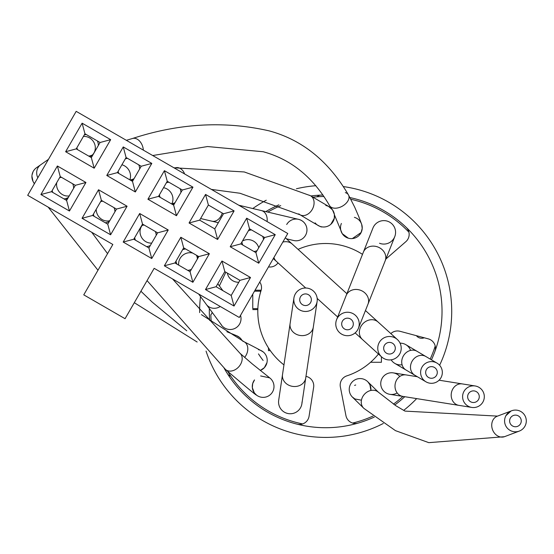 <?xml version="1.0" encoding="UTF-8"?>
<svg xmlns="http://www.w3.org/2000/svg" width="554" height="554" viewBox="0 0 554 554"><rect width="100%" height="100%" fill="white"/><g stroke="black" fill="none" stroke-linecap="round" stroke-linejoin="round"><path stroke-width="0.83" d="M199.627 311.376A126.042 126.042 0 0 1 200.506 296.529A126.042 126.042 0 0 0 199.634 312.608A126.042 126.042 0 0 1 200.506 296.529A126.042 126.042 0 0 0 199.634 312.608A126.042 126.042 0 0 1 199.627 311.376A126.042 126.042 0 0 0 199.634 312.608A126.042 126.042 0 0 1 200.506 296.529A126.042 126.042 0 0 0 199.634 312.608A126.042 126.042 0 0 1 200.506 296.529M252.79 208.539A126.042 126.042 0 0 1 266.245 200.216A126.042 126.042 0 0 0 252.79 208.539A126.042 126.042 0 0 1 266.245 200.216A126.042 126.042 0 0 0 252.79 208.539A126.042 126.042 0 0 1 266.245 200.216A126.042 126.042 0 0 0 252.79 208.539A126.042 126.042 0 0 1 266.245 200.216A126.042 126.042 0 0 0 252.79 208.539M296.411 188.769A126.042 126.042 0 0 1 315.884 185.708A126.042 126.042 0 0 0 296.411 188.769A126.042 126.042 0 0 1 315.884 185.708A126.042 126.042 0 0 0 296.411 188.769A126.042 126.042 0 0 1 315.884 185.708A126.042 126.042 0 0 0 296.411 188.769A126.042 126.042 0 0 1 315.884 185.708A126.042 126.042 0 0 0 296.411 188.769M343.452 186.587A126.042 126.042 0 0 1 451.718 311.376A126.042 126.042 0 0 0 343.452 186.587A126.042 126.042 0 0 1 439.613 365.266A126.042 126.042 0 0 0 343.452 186.587A126.042 126.042 0 0 1 439.613 365.266A126.042 126.042 0 0 0 451.718 311.376A126.042 126.042 0 0 1 439.613 365.266A126.042 126.042 0 0 0 343.452 186.587A126.042 126.042 0 0 1 439.613 365.266A126.042 126.042 0 0 0 343.452 186.587M206.053 351.104A126.042 126.042 0 0 0 383.306 423.471A126.042 126.042 0 0 1 206.053 351.104A126.042 126.042 0 0 0 383.306 423.471A126.042 126.042 0 0 1 206.053 351.104A126.042 126.042 0 0 0 383.306 423.471A126.042 126.042 0 0 1 206.053 351.104A126.042 126.042 0 0 0 383.306 423.471A126.042 126.042 0 0 1 206.053 351.104M403.658 410.396A126.042 126.042 0 0 0 416.65 398.61A126.042 126.042 0 0 1 403.658 410.396A126.042 126.042 0 0 0 416.65 398.61A126.042 126.042 0 0 1 403.658 410.396A126.042 126.042 0 0 0 416.65 398.61A126.042 126.042 0 0 1 403.658 410.396A126.042 126.042 0 0 0 416.65 398.61A126.042 126.042 0 0 1 403.658 410.396M355.703 384.988A79.506 79.506 0 0 1 354.608 385.425M263.136 360.467A79.506 79.506 0 0 1 258.496 353.895M316.833 196.815A15.512 15.512 0 0 1 319.907 195.167A15.512 15.512 0 0 0 316.833 196.815M230.886 376.304A15.512 15.512 0 0 1 227.923 374.469M435.209 346.063A114.893 114.893 0 0 1 430.195 359.082M402.931 396.415A114.893 114.893 0 0 1 393.465 404.136M373.015 416.061A114.893 114.893 0 0 1 352.635 423.062M302.629 423.935A114.893 114.893 0 0 1 227.736 371.45M211.233 321.583A114.893 114.893 0 0 1 210.832 314.783A4.848 4.848 0 0 0 212.14 312.311M267.838 212.092A114.893 114.893 0 0 1 280.733 205.631M313.128 197.162A114.893 114.893 0 0 1 323.972 196.49M350.814 199.26A114.893 114.893 0 0 1 408.914 232.181M416.393 335.682A6.787 6.787 0 0 0 424.239 337.781M270.317 350.64L268.468 350.64L268.468 347.898M370.564 362.274L381.422 362.274L381.422 356.741M261.114 290.421A0.969 0.969 0 0 0 260.519 290.213A0.969 0.969 0 0 1 261.114 290.421M255.041 290.213L260.519 290.213L260.879 291.189M257.859 308.64L252.762 308.64L252.762 294.16M257.825 309.61L252.762 309.61L257.825 309.61M377.759 348.217A11.731 11.731 0 0 1 389.49 336.486A11.731 11.731 0 0 1 401.221 348.217A11.731 11.731 0 0 1 389.49 359.948A11.731 11.731 0 0 1 377.759 348.217M395.307 348.217A5.817 5.817 0 0 0 389.49 342.4A5.817 5.817 0 0 0 383.673 348.217A5.817 5.817 0 0 0 389.49 354.034A5.817 5.817 0 0 0 395.307 348.217M335.772 323.979A11.731 11.731 0 0 1 347.503 312.248A11.731 11.731 0 0 1 359.234 323.979A11.731 11.731 0 0 1 347.503 335.71A11.731 11.731 0 0 1 335.772 323.979M343.182 334.879A11.731 11.731 0 0 1 336.603 319.651A11.731 11.731 0 0 1 351.832 313.072A11.731 11.731 0 0 1 358.41 328.3A11.731 11.731 0 0 0 351.832 313.072A11.731 11.731 0 0 0 336.603 319.651A11.731 11.731 0 0 0 343.182 334.879M372.946 228.026A11.731 11.731 0 0 1 388.174 221.448A11.731 11.731 0 0 1 394.753 236.676L385.175 260.83A11.731 10.159 21.6 0 0 378.015 247.056A11.731 10.159 21.6 0 0 363.362 252.174L372.946 228.026M395.577 232.355A11.731 11.731 0 0 1 379.525 243.254M353.32 323.979A5.817 5.817 0 0 0 347.503 318.162A5.817 5.817 0 0 0 341.686 323.979A5.817 5.817 0 0 0 347.503 329.796A5.817 5.817 0 0 0 353.32 323.979M293.793 299.735A11.731 11.731 0 0 1 305.524 288.004A11.731 11.731 0 0 1 317.255 299.735A11.731 11.731 0 0 1 305.524 311.473A11.731 11.731 0 0 1 293.793 299.735A11.731 11.731 0 0 0 303.793 311.341A11.731 11.731 0 0 1 293.793 299.735M317.255 299.735A11.731 11.731 0 0 1 303.793 311.341A11.731 11.731 0 0 0 317.255 299.735M293.918 298.01A11.731 11.731 0 0 1 307.248 288.135A11.731 11.731 0 0 0 293.918 298.01L278.683 400.3A11.731 11.731 0 0 0 288.558 413.63A11.731 11.731 0 0 0 301.888 403.755L305.718 378.063A11.731 10.159 -171.5 0 1 292.616 386.38A11.731 10.159 -171.5 0 1 282.505 374.601M302.013 402.031A11.731 11.731 0 0 1 290.282 413.762A11.731 11.731 0 0 1 278.683 400.3M311.341 299.735A5.817 5.817 0 0 0 305.524 293.918A5.817 5.817 0 0 0 299.707 299.735A5.817 5.817 0 0 0 305.524 305.552A5.817 5.817 0 0 0 311.341 299.735M374.31 417.065A116.347 116.347 0 0 1 224.197 368.285M209.682 320.517A116.347 116.347 0 0 1 209.357 308.536A116.347 116.347 0 0 0 209.322 311.376M265.802 211.614A116.347 116.347 0 0 1 278.849 204.862A116.347 116.347 0 0 0 265.802 211.614M310.919 195.964A116.347 116.347 0 0 1 323.003 195.056A116.347 116.347 0 0 0 310.919 195.964M385.889 259.03L405.833 241.689A9.695 9.695 0 0 0 406.179 227.375A116.347 116.347 0 0 0 349.92 197.577A116.347 116.347 0 0 1 431.455 359.83M394.746 404.995A116.347 116.347 0 0 0 404.766 396.706M358.168 423.09A9.695 9.695 0 0 1 345.938 415.632L340.357 386.914A9.695 9.695 0 0 1 346.852 375.854A9.695 9.695 0 0 0 340.357 386.914M309.056 416.276A9.695 9.695 0 0 1 297.103 424.156A9.695 9.695 0 0 0 309.056 416.276L313.633 387.385A9.695 9.695 0 0 0 306.764 376.554A9.695 9.695 0 0 1 313.633 387.385M259.757 282.048A9.695 9.695 0 0 1 261.059 290.601A67.872 67.872 0 0 0 283.953 364.906M305.974 376.318A67.872 67.872 0 0 0 306.764 376.554M278.122 262.949A67.872 67.872 0 0 0 277 264.071A9.695 9.695 0 0 1 268.51 266.889M362.496 254.362A67.872 67.872 0 0 0 298.066 249.369M400.009 331.292A9.695 9.695 0 0 0 390.847 333.605A9.695 9.695 0 0 1 400.009 331.292L428.27 338.861A9.695 9.695 0 0 1 434.855 351.575M378.451 354.041A67.872 67.872 0 0 1 346.852 375.854M406.179 227.375A9.695 9.695 0 0 1 405.833 241.689M84.956 133.77L76.23 148.881L91.341 157.606L100.066 142.496L84.956 133.77L82.117 123.175L65.635 151.72L76.23 148.881M65.635 151.72L94.18 168.201L91.341 157.606M154.157 268.323L239.3 317.484L287.775 233.511L76.182 111.347L27.7 195.313L112.843 244.473L83.758 294.853L125.066 318.702L154.157 268.323L239.3 317.484M94.18 168.201L110.662 139.656L82.117 123.175M123.258 146.928L106.777 175.473L135.328 191.961L151.81 163.409L123.258 146.928L126.097 157.523L117.372 172.633L132.489 181.366L141.215 166.248L126.097 157.523M127.081 206.233L98.536 189.752L82.054 218.297L110.599 234.785L127.081 206.233L116.485 209.073L101.375 200.347L92.65 215.458L107.76 224.183L116.485 209.073M139.677 213.505L123.196 242.056L151.748 258.538L168.229 229.986L139.677 213.505L142.517 224.1L133.791 239.217L148.908 247.943L157.634 232.825L142.517 224.1M164.406 170.68L147.918 199.232L176.47 215.714L192.951 187.162L164.406 170.68L167.246 181.276L158.513 196.393L173.631 205.118L182.356 190.001L167.246 181.276M180.826 237.257L164.344 265.809L192.889 282.291L209.37 253.739L180.826 237.257L183.665 247.853L174.939 262.97L190.05 271.695L198.775 256.578L183.665 247.853M221.967 261.017L205.486 289.562L234.03 306.043L250.519 277.499L221.967 261.017L224.806 271.612L216.081 286.723L231.198 295.448L239.924 280.338L224.806 271.612M246.689 218.193L230.208 246.738L258.76 263.219L275.241 234.674L246.689 218.193L249.529 228.788L240.803 243.898L255.92 252.624L264.646 237.514L249.529 228.788M205.548 194.433L189.066 222.985L217.611 239.466L234.1 210.922L205.548 194.433L208.387 205.028L199.662 220.146L214.772 228.871L223.497 213.761L208.387 205.028M57.394 165.992L40.906 194.544L69.458 211.026L85.939 182.481L57.394 165.992L60.227 176.594L51.501 191.705L66.618 200.43L75.344 185.32L60.227 176.594M27.7 195.313L112.843 244.473M40.906 194.544L51.501 191.705M85.939 182.481L75.344 185.32M69.458 211.026L66.618 200.43M110.662 139.656L100.066 142.496M106.777 175.473L117.372 172.633M151.81 163.409L141.215 166.248M135.328 191.961L132.489 181.366M110.599 234.785L107.76 224.183M82.054 218.297L92.65 215.458M98.536 189.752L101.375 200.347M123.196 242.056L133.791 239.217M168.229 229.986L157.634 232.825M151.748 258.538L148.908 247.943M176.47 215.714L173.631 205.118M147.918 199.232L158.513 196.393M192.951 187.162L182.356 190.001M164.344 265.809L174.939 262.97M209.37 253.739L198.775 256.578M192.889 282.291L190.05 271.695M217.611 239.466L214.772 228.871M189.066 222.985L199.662 220.146M234.1 210.922L223.497 213.761M205.486 289.562L216.081 286.723M250.519 277.499L239.924 280.338M234.03 306.043L231.198 295.448M258.76 263.219L255.92 252.624M230.208 246.738L240.803 243.898M275.241 234.674L264.646 237.514M225.845 272.208L219.384 285.892A10.858 10.858 0 0 0 219.377 285.892A10.858 10.858 0 0 1 219.799 285.095M251.488 229.917A10.858 10.858 0 0 0 248.4 230.748A10.858 10.858 0 0 1 251.488 229.917M241.939 241.939A10.858 10.858 0 0 0 242.763 245.034A10.858 10.858 0 0 1 241.939 241.939M253.961 251.495A10.858 10.858 0 0 0 257.049 250.664A10.858 10.858 0 0 1 253.961 251.495A10.858 10.858 0 0 0 257.049 250.664M263.517 239.473A10.858 10.858 0 0 0 262.686 236.378A10.858 10.858 0 0 1 263.517 239.473A10.858 10.858 0 0 0 262.686 236.378M168.866 182.218A10.858 10.858 0 0 0 166.359 182.806A10.858 10.858 0 0 1 168.866 182.218A10.858 10.858 0 0 0 166.359 182.806M159.4 194.856A10.858 10.858 0 0 0 160.141 197.328A10.858 10.858 0 0 1 159.4 194.856A10.858 10.858 0 0 0 160.141 197.328M171.338 203.789A10.858 10.858 0 0 0 175.043 202.674A10.858 10.858 0 0 1 171.338 203.789A10.858 10.858 0 0 0 175.043 202.674M180.943 192.446A10.858 10.858 0 0 0 180.064 188.679A10.858 10.858 0 0 1 180.943 192.446A10.858 10.858 0 0 0 180.064 188.679M135.418 240.152A10.858 10.858 0 0 1 134.677 237.68A10.858 10.858 0 0 0 135.418 240.152M141.637 225.63A10.858 10.858 0 0 1 144.144 225.035A10.858 10.858 0 0 0 141.637 225.63M146.609 246.613A10.858 10.858 0 0 0 150.314 245.498A10.858 10.858 0 0 1 146.609 246.613A10.858 10.858 0 0 0 150.314 245.498M156.221 235.27A10.858 10.858 0 0 0 155.335 231.503A10.858 10.858 0 0 1 156.221 235.27A10.858 10.858 0 0 0 155.335 231.503M225.499 369.463A10.858 8.123 131.8 0 0 238.795 366.79A10.858 8.123 131.8 0 0 239.986 353.279L252.222 363.874L269.708 377.87A10.858 10.858 0 0 1 271.765 393.111A10.858 10.858 0 0 1 256.544 395.141A10.858 10.858 0 0 1 254.508 379.919L252.666 383.631L252.34 387.689L254.334 392.876L256.557 395.154C255.699 394.988 245.346 386.422 225.499 369.463L147.059 280.615M286.695 224.502A10.858 10.858 0 0 1 306.674 232.424A10.858 10.858 0 0 1 293.606 240.498L286.425 238.802M298.599 219.363A10.858 10.858 0 0 1 306.674 232.424A10.858 10.858 0 0 0 298.599 219.363L261.349 210.562A10.858 8.178 103.3 0 1 267.076 221.565M361.984 225.513A10.858 10.858 0 0 1 362.108 226.177M362.191 226.925A10.858 10.858 0 0 1 362.219 227.562M360.003 234.349A10.858 10.858 0 0 1 359.089 235.395M357.482 236.738A10.858 10.858 0 0 1 348.348 238.199A10.858 10.858 0 0 0 362.178 228.795A10.858 10.858 0 0 0 354.387 217.334A10.858 10.858 0 0 1 352.358 238.58A10.858 10.858 0 0 1 341.389 223.47A10.858 10.858 0 0 0 348.348 238.199L342.247 233.663L334.45 214.924M341.61 232.535A10.858 10.858 0 0 1 341.167 231.503M152.703 155.529L207.598 146.54L263.219 151.754C291.051 159.337 313.155 177.273 329.526 205.562L329.526 205.562A10.858 6.8 -29.3 0 0 332.684 207.882A10.858 6.8 -29.3 0 0 344.782 204.509A10.858 6.8 -29.3 0 0 348.473 194.939L348.473 194.939A10.858 6.8 -29.3 0 0 345.315 192.612M329.526 205.562L332.732 210.181M333.279 211.116L333.688 211.995M334 212.847L334.221 213.636A10.858 10.858 0 0 0 334.159 213.38M333.058 210.714A10.858 10.858 0 0 1 333.799 212.265M334.311 218.234A10.858 10.858 0 0 1 333.951 219.599M333.134 221.448A10.858 10.858 0 0 1 318.384 225.637M298.8 213.837A10.858 8.102 -61.9 0 0 300.178 214.848A10.858 8.102 -61.9 0 0 301.868 215.451A10.858 8.102 -61.9 0 0 312.962 208.006A10.858 8.102 -61.9 0 0 310.406 195.687A10.858 8.102 -61.9 0 0 308.716 195.084M315.136 222.881A10.858 10.858 0 0 0 334.138 213.311A10.858 10.858 0 0 0 325.787 205.499A10.858 10.858 0 0 1 330.863 224.266A10.858 10.858 0 0 1 315.136 222.881M184.607 173.949A10.858 8.137 -93.5 0 0 178.243 167.703A10.858 8.137 -93.5 0 0 176.65 167.592A10.858 8.137 -93.5 0 0 174.96 167.938M114.027 207.653A10.858 10.858 0 0 1 114.92 211.787A10.858 10.858 0 0 0 114.027 207.653M109.332 221.475A10.858 10.858 0 0 1 105.302 222.763A10.858 10.858 0 0 0 109.332 221.475M102.829 201.185A10.858 10.858 0 0 0 100.599 201.684A10.858 10.858 0 0 1 102.829 201.185A10.858 10.858 0 0 0 100.599 201.684M93.418 214.121A10.858 10.858 0 0 0 94.104 216.302A10.858 10.858 0 0 1 93.418 214.121A10.858 10.858 0 0 0 94.104 216.302M138.749 164.829A10.858 10.858 0 0 1 139.65 168.963A10.858 10.858 0 0 0 138.749 164.829M134.054 178.651A10.858 10.858 0 0 1 130.024 179.939A10.858 10.858 0 0 0 134.054 178.651M127.552 158.361A10.858 10.858 0 0 0 125.329 158.859A10.858 10.858 0 0 1 127.552 158.361A10.858 10.858 0 0 0 125.329 158.859M118.141 171.297A10.858 10.858 0 0 0 118.826 173.478A10.858 10.858 0 0 1 118.141 171.297A10.858 10.858 0 0 0 118.826 173.478M61.515 177.335A10.858 10.858 0 0 0 59.569 177.744A10.858 10.858 0 0 1 61.515 177.335M52.166 190.555A10.858 10.858 0 0 0 52.789 192.446A10.858 10.858 0 0 1 52.166 190.555M63.987 198.914A10.858 10.858 0 0 0 68.35 197.425A10.858 10.858 0 0 1 63.987 198.914A10.858 10.858 0 0 0 68.35 197.425M73.613 188.318A10.858 10.858 0 0 0 72.713 183.796A10.858 10.858 0 0 1 73.613 188.318A10.858 10.858 0 0 0 72.713 183.796M97.435 140.972A10.858 10.858 0 0 1 98.335 145.501A10.858 10.858 0 0 0 97.435 140.972M93.079 154.601A10.858 10.858 0 0 1 88.709 156.09A10.858 10.858 0 0 0 93.079 154.601M86.244 134.511A10.858 10.858 0 0 0 84.291 134.92A10.858 10.858 0 0 1 86.244 134.511A10.858 10.858 0 0 0 84.291 134.92M76.895 147.731A10.858 10.858 0 0 0 77.518 149.628A10.858 10.858 0 0 1 76.895 147.731A10.858 10.858 0 0 0 77.518 149.628M37.824 177.779A10.858 10.027 -125 0 1 40.761 164.739L36.543 167.689A10.858 10.858 0 0 0 34.473 183.589A10.858 10.858 0 0 1 38.925 166.429M242.839 341.278A10.858 8.109 118.7 0 1 244.203 341.825A10.858 8.109 118.7 0 1 245.429 342.704A10.858 8.109 118.7 0 1 244.646 357.399M261.107 350.571L261.1 350.571A10.858 10.858 0 0 0 258.441 349.678A10.858 10.858 0 0 1 260.262 370.467L264.355 367.676L266.966 362.607A10.858 10.858 0 0 1 260.262 370.467M48.918 207.563A10.858 8.137 -32.3 0 0 50.428 208.436M66.362 200.285A10.858 8.137 -32.3 0 0 66.736 198.228M242.195 340.717A10.858 10.858 0 0 0 239.82 337.684A10.858 10.858 0 0 1 242.195 340.717M237.604 336.153A10.858 10.858 0 0 1 238.358 336.59M239.266 337.22A10.858 10.858 0 0 1 239.82 337.684L239.82 337.684A10.858 10.858 0 0 0 233.179 334.948A10.858 10.858 0 0 1 239.82 337.684L236.69 335.731L226.884 331.749M143.341 150.127A10.858 7.493 -106.1 0 0 135.682 138.521A10.858 7.493 -106.1 0 0 132.558 138.479L132.558 138.479C179.177 123.251 224.737 120.717 269.237 130.889C302.276 139.864 328.688 161.214 348.473 194.939L354.671 207.106L358.673 216.385L361.686 224.391L362.205 228.407L361.139 232.5L352.358 238.58M240.519 315.364A10.858 10.858 0 0 1 236.613 327.386A10.858 10.858 0 0 0 240.519 315.364A10.858 10.858 0 0 1 220.61 323.799A10.858 10.858 0 0 0 236.613 327.386A10.858 10.858 0 0 1 221.434 325.087M191.414 269.334A10.755 10.755 0 0 1 187.764 270.373M176.885 264.092A10.755 10.755 0 0 1 176.027 261.079M185.452 248.891A10.858 10.858 0 0 0 182.661 249.598M175.943 261.232A10.858 10.858 0 0 0 176.726 264.002M187.924 270.47A10.858 10.858 0 0 0 191.317 269.5M197.508 258.773A10.858 10.858 0 0 0 196.649 255.352M182.571 249.75A10.755 10.755 0 0 1 185.611 248.981A10.755 10.755 0 0 0 182.571 249.75M196.49 255.262A10.755 10.755 0 0 1 197.418 258.94A10.755 10.755 0 0 0 196.49 255.262M437.002 363.112L425.825 356.499A10.858 9.404 -59.4 0 0 412.197 361.056A10.858 9.404 -59.4 0 0 414.766 375.19L394.801 363.382A10.858 10.858 0 0 0 402.079 364.754A10.858 10.858 0 0 1 391.152 359.83A10.858 10.858 0 0 0 394.801 363.382A10.858 10.858 0 0 1 391.152 359.83M440.818 377.987A10.858 10.858 0 0 1 425.943 381.803L414.766 375.19M420.611 372.454A10.858 10.858 0 0 1 431.476 361.596A10.858 10.858 0 0 1 442.334 372.454A10.858 10.858 0 0 1 431.476 383.313A10.858 10.858 0 0 1 420.611 372.454M400.085 343.175A10.858 10.858 0 0 1 410.569 350.405A10.858 10.858 0 0 0 400.085 343.175M437.293 372.454A5.817 5.817 0 0 1 431.476 378.271A5.817 5.817 0 0 1 425.659 372.454A5.817 5.817 0 0 1 431.476 366.637A5.817 5.817 0 0 1 437.293 372.454M484.314 396.692A10.858 10.858 0 0 1 473.455 407.557A10.858 10.858 0 0 1 462.597 396.692A10.858 10.858 0 0 1 473.455 385.833A10.858 10.858 0 0 1 484.314 396.692M471.745 407.419A10.858 10.858 0 0 1 462.735 394.981A10.858 10.858 0 0 1 475.173 385.972A10.858 10.858 0 0 1 484.182 398.409A10.858 10.858 0 0 0 475.173 385.972A10.858 10.858 0 0 0 462.735 394.981A10.858 10.858 0 0 0 471.745 407.419L458.913 405.369A10.858 9.404 -80.9 0 1 451.344 393.16A10.858 9.404 -80.9 0 1 462.348 383.922L475.173 385.972M397.163 392.938A10.858 10.858 0 0 1 380.882 381.893A10.858 10.858 0 0 1 399.794 376.478M458.913 405.369L389.891 394.33A10.858 10.858 0 0 1 380.743 383.603M479.272 396.692A5.817 5.817 0 0 1 473.455 402.516A5.817 5.817 0 0 1 467.638 396.692A5.817 5.817 0 0 1 473.455 390.875A5.817 5.817 0 0 1 479.272 396.692M526.3 420.936A10.858 10.858 0 0 1 515.442 431.795A10.858 10.858 0 0 1 504.583 420.936A10.858 10.858 0 0 1 515.442 410.078A10.858 10.858 0 0 1 526.3 420.936M378.417 392.232A10.858 9.016 -47.9 0 0 364.449 394.254A10.858 9.016 -47.9 0 0 363.867 408.36L352.136 396.816A10.858 10.858 0 0 1 364.878 379.677A10.858 10.858 0 0 1 370.903 390.438L369.961 384.891L368.057 382.038L378.417 392.232L395.854 405.722L404.974 411.103L497.534 416.109L511.058 410.999L505.767 415.819M521.259 420.936A5.817 5.817 0 0 1 515.442 426.753A5.817 5.817 0 0 1 509.625 420.936A5.817 5.817 0 0 1 515.442 415.119A5.817 5.817 0 0 1 521.259 420.936M254.48 291.189L260.519 291.189L260.519 292.367M285.31 237.784L292.193 244.037A11.731 10.159 132.2 0 0 282.817 242.105M273.918 257.52A11.731 10.159 132.2 0 0 276.425 261.412L273.309 258.579M365.453 310.545L378.14 322.068A11.731 10.159 132.2 0 0 362.731 323.924A11.731 10.159 132.2 0 0 362.371 339.436L381.602 356.901M336.603 319.651L346.181 295.504A11.731 10.159 21.6 0 1 360.827 290.386A11.731 10.159 21.6 0 1 367.988 304.153L358.41 328.3M317.123 301.466L313.301 327.165A11.731 10.159 -171.5 0 1 300.199 335.482A11.731 10.159 -171.5 0 1 290.088 323.702M227.369 273.087A10.858 10.214 25.3 0 0 233.615 281.176A10.858 10.214 25.3 0 0 238.802 282.27M258.739 247.735A10.858 10.214 25.3 0 0 252.728 240.706A10.858 10.214 25.3 0 0 242.444 241.059M163.527 187.709A10.858 9.799 -124.8 0 1 170.84 192.494A10.858 9.799 -124.8 0 1 171.851 203.72M151.706 243.088A10.858 10.034 56.1 0 1 141.997 238.095A10.858 10.034 56.1 0 1 142.149 225.457M222.216 213.02A10.858 8.178 103.3 0 1 211.891 221.191L200.596 218.525M116.105 208.851A10.858 9.75 56.3 0 1 116.243 209.495M109.796 220.672A10.858 9.75 56.3 0 1 98.21 215.88A10.858 9.75 56.3 0 1 96.216 209.28M100.987 201.019A10.858 9.75 56.3 0 1 101.839 200.617M121.908 164.78A10.858 9.681 -124.8 0 1 128.41 169.413A10.858 9.681 -124.8 0 1 129.83 179.828M56.723 182.668A10.858 9.792 -123.7 0 0 58.551 190.922A10.858 9.792 -123.7 0 0 69.236 195.901M83.398 136.464A10.858 10.027 -125 0 1 93.231 141.27A10.858 10.027 -125 0 1 92.359 155.002M89.963 156.81L91.244 155.916A10.858 10.027 -125 0 1 89.824 156.734M36.543 167.689A10.858 10.858 0 0 0 34.473 183.589A10.858 10.858 0 0 1 33.87 182.813M201.434 314.644L244.203 341.825C256.786 348.224 263.295 351.742 263.739 352.379A10.858 10.858 0 0 1 266.966 362.607M220.263 306.494A10.755 9.882 143.6 0 1 206.372 304.485L221.517 325.025M178.727 265.158A10.755 9.882 143.6 0 1 183.208 254.958A10.755 9.882 143.6 0 1 192.778 253.116M197.009 255.56L197.73 256.53A10.755 9.882 143.6 0 1 198.297 257.409M405.985 369.996A10.858 9.404 -59.4 0 1 403.416 355.862A10.858 9.404 -59.4 0 1 417.037 351.298L405.86 344.685M402.716 396.38A10.858 9.404 -80.9 0 1 395.147 384.171A10.858 9.404 -80.9 0 1 406.144 374.933L393.319 372.884M363.867 408.36L395.452 430.638L428.796 442.653L504.396 436.718A10.858 9.037 -108.4 0 1 492.388 429.274A10.858 9.037 -108.4 0 1 497.534 416.109M276.425 261.412L305.718 288.011M317.179 298.412L337.649 316.999M355.142 332.878L362.371 339.436M292.193 244.037L346.894 293.696M378.14 322.068L397.377 339.533M367.988 304.153L385.175 260.83M346.181 295.504L363.362 252.174M313.301 327.165L305.718 378.063M172.578 204.509L174.925 202.875M173.824 203.637L174.905 202.916M142.974 224.363L141.983 225.021M239.986 353.279L172.55 278.946M269.708 377.87L260.636 375.944M211.891 221.191L218.331 222.715M248.871 229.931L249.999 230.194M238.788 205.229L261.349 210.562M211.365 189.399L239.986 193.256L300.178 214.848C315.087 223.878 322.199 227.86 321.521 226.794M173.901 167.772L244.252 171.955L310.406 195.687L328.356 206.254L332.49 209.834L334.367 214.37L334.311 218.234L330.863 224.266M180.251 189.143L180.812 189.115M101.029 200.95L101.673 200.52M131.36 180.715L133.798 179.087M131.263 180.659L133.985 178.762M92.85 154.988L90.053 156.865M91.244 155.916L93.044 154.656M48.468 159.344L40.761 164.739M186.753 330.8L152.17 302.075L140.924 291.245M107.552 253.635L91.715 232.278M134.31 302.699L197.148 342.019M97.968 270.234L48.17 207.134M34.341 183.81L33.198 181.719M32.97 181.262L31.917 176.158M32.007 175.112L33.067 171.712M33.517 170.895L34.667 169.358M35.518 168.499L36.557 167.682M132.558 138.479L126.354 140.314M198.651 294.015L206.372 304.485M197.73 256.53L198.332 257.354M217.798 283.752L222.888 290.656M425.825 356.499L417.037 351.298M462.348 383.922L439.087 380.203M417.37 376.727L406.144 374.933M504.396 436.718L519.576 430.977M352.136 396.816L354.892 398.956L361.437 400.196"/></g></svg>
